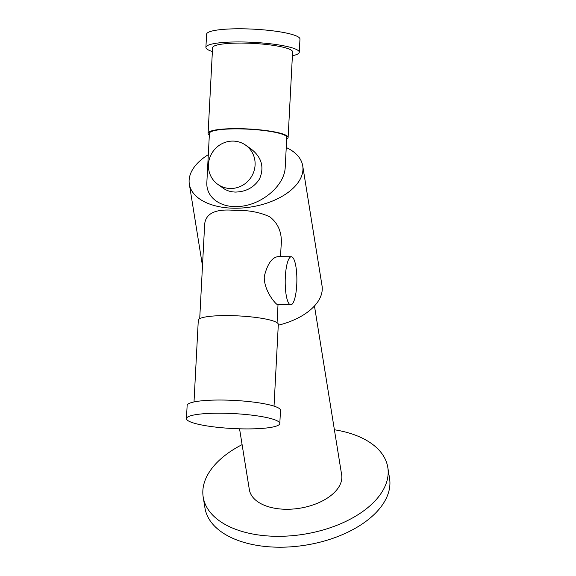 <?xml version="1.0" encoding="UTF-8"?>
<svg xmlns="http://www.w3.org/2000/svg" width="576" height="576" viewBox="0 0 576 576"><rect width="100%" height="100%" fill="white"/><g stroke="black" fill="none" stroke-linecap="round" stroke-linejoin="round"><path stroke-width="0.86" d="M199.714 318.65L204.667 224.172C205.805 213.242 215.791 208.649 234.634 210.384C248.119 210.01 259.834 212.155 269.791 216.835C278.791 223.798 282.535 233.849 281.038 246.996L280.534 256.622M290.75 304.826L277.596 304.668C276.041 304.682 263.858 290.93 264.254 276.602C267.322 264.038 271.958 257.371 278.165 256.601L291.319 256.752A24.041 5.832 -89.3 0 1 296.741 284.818A24.041 5.832 -89.3 0 1 290.75 304.826A24.041 5.832 -89.3 0 1 289.793 304.481A24.041 5.832 -89.3 0 1 285.25 278.726A24.041 5.832 -89.3 0 1 291.319 256.752M274.032 406.138L278.316 324.418A40.068 6.408 -177 0 0 228.794 315.598A40.068 6.408 -177 0 0 198.295 320.22L194.011 401.947M222.034 413.215A46.742 7.481 -177 0 0 186.451 418.608A46.742 7.481 -177 0 0 232.74 428.522A46.742 7.481 -177 0 0 279.806 423.504A46.742 7.481 -177 0 0 222.034 413.215M279.806 423.504L280.498 410.335A46.742 7.481 -177 0 0 222.725 400.046A46.742 7.481 -177 0 0 187.142 405.446L186.451 418.608M286.25 147.521A57.427 32.357 170.9 0 1 302.724 165.874A57.427 32.357 170.9 0 1 234.288 208.217A57.427 32.357 170.9 0 1 189.331 184.133A57.427 32.357 170.9 0 1 208.31 154.67M302.724 165.874L322.02 285.703A57.427 32.357 170.9 0 1 278.273 325.202M285.192 167.645C284.486 184.104 265.363 202.003 244.411 205.819C223.445 209.88 205.841 198.886 206.856 182.362L209.426 133.351A38.729 6.199 -177 0 1 238.91 128.88A38.729 6.199 -177 0 1 286.776 137.405L285.192 167.645M292.399 55.75A46.742 7.481 -177 0 0 299.268 52.25L299.959 39.089A46.742 7.481 -177 0 0 242.179 28.8A46.742 7.481 -177 0 0 206.597 34.193L205.906 47.362A46.742 7.481 -177 0 0 212.378 51.559M299.268 52.25A46.742 7.481 -177 0 0 241.488 41.962A46.742 7.481 -177 0 0 205.906 47.362M286.697 139.046A40.068 6.408 -177 0 0 288.115 137.477L292.601 51.905A40.068 6.408 -177 0 0 243.079 43.085A40.068 6.408 -177 0 0 212.58 47.707L208.094 133.279A40.068 6.408 -177 0 0 209.34 134.993M288.115 137.477A40.068 6.408 -177 0 0 238.594 128.657A40.068 6.408 -177 0 0 208.094 133.279M245.642 145.159L251.266 149.134C261.727 157.363 264.478 167.306 259.517 178.963C254.095 187.387 246.118 191.75 235.598 192.074C230.846 191.966 226.822 190.735 223.517 188.395L217.894 184.421A24.041 23.004 125.2 0 1 212.983 151.517A24.041 23.004 125.2 0 1 245.642 145.159A24.041 23.004 125.2 0 1 253.742 171.864A24.041 23.004 125.2 0 1 230.522 188.489A24.041 23.004 125.2 0 1 217.894 184.421M314.46 305.957L341.647 474.804A46.742 26.338 170.9 0 1 285.941 509.27A46.742 26.338 170.9 0 1 249.35 489.665L239.551 428.803M334.397 429.768A93.485 52.668 170.9 0 1 387.792 467.374L389.549 478.267A93.485 52.668 170.9 0 1 278.143 547.2A93.485 52.668 170.9 0 1 204.955 507.989L203.198 497.095A93.485 52.668 170.9 0 1 242.1 444.629M387.792 467.374A93.485 52.668 170.9 0 1 276.386 536.306A93.485 52.668 170.9 0 1 203.198 497.095M277.07 322.704L278.014 304.675M202.486 265.824L189.331 184.133"/></g></svg>
